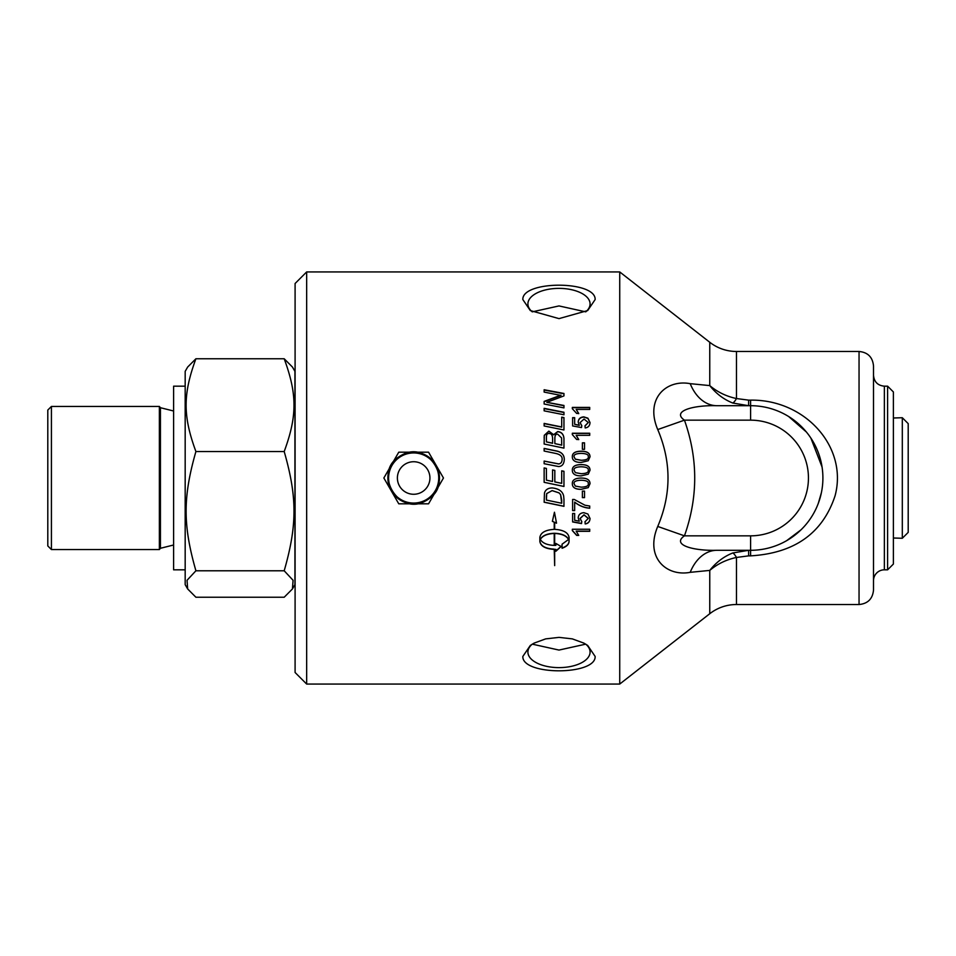 <?xml version="1.0" encoding="UTF-8"?>
<svg xmlns="http://www.w3.org/2000/svg" width="956" height="956" viewBox="0 0 956 956"><rect width="100%" height="100%" fill="white"/><g stroke="black" fill="none" stroke-linecap="round" stroke-linejoin="round"><path stroke-width="1.43" d="M544.143 408.594L563.956 412.49M563.956 412.251L563.956 414.761L544.143 410.841L544.143 408.343L563.956 412.251M546.39 441.875L552.616 443.297L552.616 439.019C552.592 435.207 551.385 433.379 549.007 433.534C547.262 433.259 546.39 434.598 546.39 437.537L546.39 441.875L552.616 443.178M554.862 443.632L561.71 445.149L561.59 437.968L557.707 434.191C555.83 433.928 554.886 435.35 554.862 438.457L554.862 443.632L561.71 445.042M544.143 437.944L544.287 435.434L548.852 431.276L553.632 434.849L557.695 431.718C561.519 432.112 563.61 434.406 563.956 438.577M563.956 438.434L563.956 448.113L544.143 444.026L544.287 435.291L548.852 431.12L553.632 434.693L557.695 431.55C561.519 431.957 563.61 434.251 563.956 438.434M561.71 470.854L563.956 471.32L563.956 486.461L544.143 482.326L544.143 467.938L546.39 468.44L546.39 480.151L552.568 481.454L552.568 469.934L554.827 470.424L554.827 481.92L561.71 483.354L561.71 470.83L563.956 471.296M563.956 486.437L544.143 482.314M552.568 469.934L554.827 470.4M544.143 467.938L546.39 468.416M546.39 500.072L561.71 503.262L560.61 494.622L558.985 492.89L552.114 490.631L546.712 493.559L546.39 500.072M561.71 503.167L561.71 500.131M561.71 500.06L560.61 494.622M560.61 494.563L558.985 492.842L552.114 490.583L546.712 493.607M546.712 493.559L546.39 496.594M546.39 496.523L546.39 500M563.956 506.238L544.143 502.151M563.956 499.247L563.956 506.345L544.143 502.235L544.466 493.021C545.47 489.687 548.063 487.99 552.245 487.942C558.842 488.671 562.642 491.36 563.646 496.009L563.956 499.247M578.213 422.241C578.44 419.075 580.316 417.354 583.829 417.091L587.916 418.393L590.019 422.743M574.652 424.297L579.3 425.384L578.213 422.038C578.44 418.859 580.316 417.139 583.829 416.876L587.916 418.19L590.019 422.552C589.864 425.731 588.251 427.523 585.18 427.941L585 425.779L588.275 422.564L584.032 419.039L580.089 422.588L581.786 425.635L581.523 427.571L572.62 425.946L572.62 417.653L574.652 417.653L574.652 424.297L579.3 425.205M572.62 417.868L574.652 417.868M580.089 422.588L581.786 425.826M585 425.958L588.275 422.564M582.383 442.951L584.522 442.951M584.522 442.831L584.522 449.308L582.383 449.308L582.383 442.831L584.522 442.831M574.078 456.837L575.321 459.227L581.176 460.314C586.398 460.135 588.765 459 588.275 456.884L588.275 456.801C588.753 454.698 586.387 453.562 581.176 453.383C575.954 453.55 573.588 454.698 574.078 456.837L575.321 459.155L581.176 460.254C586.398 460.075 588.765 458.928 588.275 456.801M572.321 456.884C572.202 453.216 575.154 451.351 581.176 451.292C587.056 451.292 590.007 453.156 590.019 456.884M588.239 460.732L581.176 462.441C575.261 462.441 572.309 460.553 572.321 456.801C572.202 453.132 575.154 451.256 581.176 451.208C587.056 451.196 590.007 453.06 590.019 456.801L588.239 460.732M574.078 470.256L575.321 472.623L581.176 473.71C586.398 473.531 588.765 472.384 588.275 470.268L588.275 470.233C588.753 468.117 586.387 466.97 581.176 466.791C575.954 466.958 573.588 468.117 574.078 470.256L575.321 472.599L581.176 473.698C586.398 473.519 588.765 472.372 588.275 470.233M572.321 470.268C572.202 466.576 575.154 464.712 581.176 464.652C587.056 464.64 590.007 466.516 590.019 470.268M588.239 474.176L581.176 475.885C575.261 475.885 572.309 473.997 572.321 470.233C572.202 466.54 575.154 464.664 581.176 464.604C587.056 464.592 590.007 466.48 590.019 470.233L588.239 474.176M575.321 486.066L581.176 487.154C586.398 486.986 588.765 485.827 588.275 483.7L588.275 483.7C588.753 481.561 586.387 480.426 581.176 480.247C575.954 480.414 573.588 481.561 574.078 483.7L575.321 486.066M588.275 483.7C588.753 481.585 586.387 480.426 581.176 480.247C575.954 480.426 573.588 481.585 574.078 483.724M590.019 483.7L588.239 487.632L581.176 489.305C575.261 489.305 572.309 487.429 572.321 483.676C572.202 479.996 575.154 478.12 581.176 478.06C587.056 478.06 590.007 479.936 590.019 483.7L588.239 487.596L581.176 489.353C575.261 489.353 572.309 487.464 572.321 483.7M589.721 508.102C584.403 507.779 579.384 505.772 574.664 502.103L574.664 510.6L572.62 510.6L572.62 499.474L574.269 499.474L584.952 505.222L589.721 506.035L589.721 508.21C584.403 507.875 579.384 505.879 574.664 502.199M574.664 510.48L572.62 510.48M578.655 535.205L576.671 535.205L572.321 530.401M589.721 531.13L576.169 531.13L578.727 535.408L576.671 535.408L572.321 530.58L572.321 529.254L589.721 529.254L589.721 531.309L576.169 531.309M554.229 533.472L554.229 533.269C547.179 533.567 542.542 535.563 540.331 539.244L540.331 539.459C542.542 543.116 547.179 545.099 554.229 545.374L554.229 533.472C547.179 533.771 542.542 535.766 540.331 539.459M552.377 521.199L554.229 522.167L552.377 521.343L554.456 512.237L556.523 523.183L554.671 522.358L554.671 529.349C563.419 529.899 568.211 532.588 569.059 537.415L569.059 541.478C568.892 544.406 566.561 546.665 562.068 548.242L562.068 544.215L568.569 539.459C566.358 535.766 561.734 533.771 554.671 533.472L554.671 545.374L555.902 545.338L555.902 543.438L561.124 546.521L555.902 551.242L555.902 549.353L554.671 549.401L554.671 565.617L554.229 549.401C545.494 548.875 540.702 546.246 539.853 541.478L539.853 537.415C540.69 532.588 545.482 529.899 554.229 529.349L554.229 522.167M539.853 541.263C540.702 546.007 545.494 548.636 554.229 549.15L554.229 549.401M555.902 549.353L554.671 549.401M555.902 550.991L561.124 546.282M568.569 539.459L568.569 539.244C566.358 535.563 561.734 533.567 554.671 533.269L554.671 533.472M556.523 523.028L554.671 522.358M562.068 548.003C566.561 546.426 568.892 544.179 569.059 541.263M590.019 518.355C589.864 521.57 588.251 523.386 585.18 523.792L585 521.618M581.786 521.474L581.523 523.577L572.62 521.94L572.62 513.491L574.652 513.491L574.652 520.279L579.3 521.187L578.213 517.841M581.523 523.422L572.62 521.785M585.18 523.792L585 521.773L588.275 518.367L584.032 514.782L580.089 518.403L581.786 521.629L581.523 523.577M579.3 521.187L578.213 517.985C578.44 514.734 580.316 512.966 583.829 512.679L587.916 514.029L590.019 518.499C589.864 521.725 588.251 523.541 585.18 523.948M588.275 518.51L584.032 514.902L580.089 518.534M584.522 497.562L582.383 497.562M584.522 491.097L584.522 497.634L582.383 497.634L582.383 491.097L584.522 491.097M572.321 433.415L589.721 433.415M576.169 435.327L578.727 439.497L576.671 439.497L572.321 434.598L572.321 433.247L589.721 433.247L589.721 435.327L576.169 435.327L578.727 439.64M572.321 407.674L589.721 407.674M576.169 409.419L578.727 413.446L576.671 413.446L572.321 408.714L572.321 407.423L589.721 407.423L589.721 409.419L576.169 409.419L578.727 413.673M544.143 448.519L555.771 450.909C561.351 451.865 564.195 454.709 564.291 459.442M544.143 461.127L558.567 463.947C560.802 463.756 561.985 462.286 562.104 459.573L562.104 459.513C562.463 456.347 560.12 454.279 555.054 453.299L544.143 451.041L544.143 448.412L555.771 450.814C561.351 451.77 564.195 454.626 564.291 459.37C564.04 464.054 562.128 466.444 558.531 466.528L544.143 463.72L544.143 461.067L558.567 463.899C560.802 463.696 561.985 462.238 562.104 459.513M561.71 417.354L563.956 417.796M544.143 423.604L561.71 427.141L561.71 417.139L563.956 417.593L563.956 429.985L544.143 425.97L544.143 423.412L561.71 426.962M544.143 401.663L560.957 395.425L544.143 392.091L544.143 389.749L563.956 393.478L563.956 395.904L546.808 402.321L563.956 405.726M544.143 390.06L563.956 393.776M546.808 402.321L563.956 405.464L563.956 407.889L544.143 404.018L544.143 401.4L560.957 395.139M306.661 478L306.661 271.934L619.727 271.934L619.727 684.066L306.661 684.066L306.661 478M595.146 299.551L587.689 310.557L558.997 318.623L530.305 310.557L522.836 299.551C522.012 280.407 595.97 280.407 595.146 299.551M595.146 656.449C595.97 675.593 522.012 675.593 522.836 656.449L530.305 645.443L534.057 643.137L545.661 638.883L558.997 637.377L572.321 638.883L583.925 643.137L587.689 645.443L595.146 656.449M395.043 497.371L391.315 490.906L398.76 503.812L413.661 503.812A25.812 25.812 0 0 0 436.02 465.094A25.812 25.812 0 0 0 413.661 452.188L398.76 452.188L383.858 478L391.315 490.906A25.812 25.812 0 0 0 413.661 503.812L428.563 503.812L443.465 478L428.563 452.188L413.661 452.188A25.812 25.812 0 0 0 391.315 490.906M532.265 311.847L558.997 305.932L585.729 311.847M585.729 644.153L558.997 650.068L532.265 644.153M427.75 469.862A16.264 16.264 0 0 0 405.535 463.911A16.264 16.264 0 0 0 399.572 486.138A16.264 16.264 0 0 0 421.799 492.089A16.264 16.264 0 0 0 427.75 469.862M187.663 588.956L185.177 584.642L185.177 371.358L187.663 367.044L195.908 358.763C182.859 394.242 182.859 416.075 195.908 451.543C182.859 497.144 182.859 525.191 195.908 570.78L187.041 580.292L187.663 588.956L195.908 597.237L284.195 597.237L292.44 588.956L293.074 580.292L284.195 570.78L195.908 570.78M284.195 570.78C297.256 525.191 297.256 497.144 284.195 451.543L195.908 451.543M284.195 451.543C297.256 416.075 297.256 394.242 284.195 358.763L195.908 358.763M284.195 358.763L292.44 367.044L294.926 371.358L294.926 584.642L292.44 588.956M51.421 406.443L47.8 410.064L47.8 545.936L51.421 549.557L159.365 549.557L159.365 406.443L51.421 406.443L51.421 549.557M185.177 569.824L173.61 569.824L173.61 386.176L185.177 386.176M893.394 417.999L902.309 417.724L902.309 538.276L893.394 538.001M902.309 417.724L908.2 423.616L908.2 532.384L902.309 538.276M532.169 644.213A31.094 15.547 180 0 0 527.903 652.076A31.094 15.547 180 0 0 558.997 667.623A31.094 15.547 180 0 0 590.079 652.076A31.094 15.547 180 0 0 585.825 644.213M585.825 311.787A31.094 15.547 0 0 0 590.079 303.924A31.094 15.547 0 0 0 558.997 288.377A31.094 15.547 0 0 0 527.903 303.924A31.094 15.547 0 0 0 532.169 311.787M873.509 580.674A10.851 10.851 0 0 1 884.36 569.824L884.36 386.176C877.763 385.531 874.154 381.922 873.509 375.326M884.36 386.176L887.61 386.176L887.61 569.824L884.36 569.824M873.509 590.067L873.509 365.933C872.649 357.15 867.833 352.322 859.05 351.473L859.05 604.527C867.833 603.678 872.649 598.85 873.509 590.067M306.661 271.934L295.093 283.502L295.093 672.498L306.661 684.066M887.61 569.824L893.394 564.04L893.394 391.96L887.61 386.176M732.762 403.026A14.46 3.645 108.8 0 0 736.467 398.544L736.467 351.473A43.378 43.378 0 0 1 709.758 342.272L709.758 385.591C716.068 393.621 723.74 399.429 732.762 403.026L748.62 405.703L748.62 400.134L736.467 398.544C726.333 396.382 717.43 392.056 709.758 385.591L690.208 383.667C666.272 379.126 644.691 398.748 657.74 429.555C671.423 461.856 671.423 494.156 657.74 526.445C644.667 557.288 666.296 576.886 690.208 572.333L709.758 570.409L709.758 613.728A43.378 43.378 0 0 1 736.467 604.527L736.467 557.456L748.62 555.866L748.62 550.298L732.762 552.974C723.74 556.571 716.068 562.379 709.758 570.409C717.43 563.944 726.333 559.619 736.467 557.456A14.46 3.645 71.2 0 0 732.762 552.974M690.208 383.667A43.378 30.688 -90 0 0 716.916 405.703C692.981 405.033 671.399 411.164 684.448 420.162L750.591 420.162A57.838 57.838 0 0 1 808.441 478A57.838 57.838 0 0 1 750.591 535.838L684.448 535.838C698.131 497.287 698.131 458.725 684.448 420.162L657.74 429.555M657.74 526.445L684.448 535.838C671.375 544.848 693.004 550.967 716.916 550.298L750.591 550.298A72.297 72.297 0 0 0 822.901 478A72.297 72.297 0 0 0 750.591 405.703L716.916 405.703M690.208 572.333A43.378 30.688 90 0 1 716.916 550.298M736.467 351.473L859.05 351.473M750.591 535.838L750.591 555.866C794.591 553.201 822.746 533.173 835.078 495.77C848.103 447.002 805.155 399.345 750.591 400.134L748.62 400.134M736.467 604.527L859.05 604.527M764.824 407.113L767.19 407.626M788.676 416.541L806.362 431.981M810.915 438.135L822.052 467.006L810.867 438.063M821.371 492.758L818.276 503.454M800.961 529.863L786.633 540.678M435.362 465.464A25.059 25.059 0 0 0 401.138 456.299A25.059 25.059 0 0 0 391.96 490.536A25.059 25.059 0 0 0 426.197 499.701A25.059 25.059 0 0 0 435.362 465.464M173.61 411.008L160.429 407.71L160.429 548.29L159.365 549.557M750.591 550.298A72.297 72.297 0 0 0 822.901 478A72.297 72.297 0 0 0 750.591 405.703L750.591 400.134M750.591 405.703L750.591 420.162M748.62 555.866L750.591 555.866M400.815 455.749C370.88 471.224 399.417 518.905 427.201 499.833C455.773 484.011 428.264 438.051 400.815 455.749M160.429 407.71L159.365 406.443M160.429 548.29L173.61 544.992M709.758 342.272L619.727 271.934M709.758 613.728L619.727 684.066"/></g></svg>

